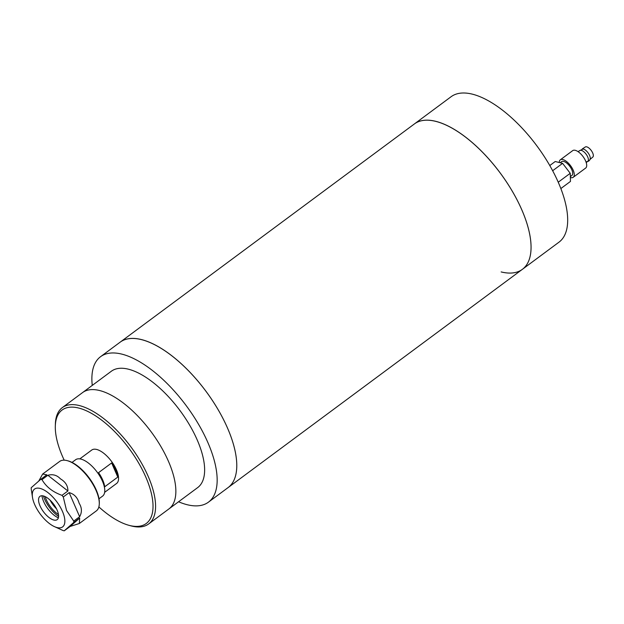 <?xml version="1.0" encoding="UTF-8"?>
<svg xmlns="http://www.w3.org/2000/svg" width="624" height="624" viewBox="0 0 624 624"><rect width="100%" height="100%" fill="white"/><g stroke="black" fill="none" stroke-linecap="round" stroke-linejoin="round"><path stroke-width="0.94" d="M178.565 501.766A90.55 39.632 -126.6 0 0 187.262 504.738A90.55 39.632 -126.6 0 0 208.455 502.148A90.55 39.632 -126.6 0 0 198.416 424.063A90.55 39.632 -126.6 0 0 121.766 354.104A90.55 39.632 -126.6 0 0 100.573 356.686L120.19 342.139A90.55 39.632 53.4 0 1 227.518 428.08A90.55 39.632 53.4 0 1 228.072 487.601A90.55 39.632 -126.6 0 0 218.033 409.508A90.55 39.632 -126.6 0 0 141.383 339.55A90.55 39.632 -126.6 0 0 120.19 342.139L414.469 123.887A90.55 39.632 53.4 0 1 435.661 121.298A90.55 39.632 53.4 0 1 512.32 191.256A90.55 39.632 53.4 0 1 522.35 269.35L558.971 242.182A90.55 39.632 53.4 0 0 548.941 164.096A90.55 39.632 53.4 0 0 472.282 94.138A90.55 39.632 53.4 0 0 451.09 96.728L414.469 123.887A90.55 39.632 53.4 0 1 521.797 209.828A90.55 39.632 53.4 0 1 522.35 269.35A90.55 39.632 53.4 0 1 501.158 271.931M58.367 517.85A17.207 7.527 53.4 0 1 43.657 501.602A17.207 7.527 53.4 0 1 41.972 495.752M57.112 510.104A14.485 6.341 -126.6 0 0 47.564 498.053A14.485 6.341 -126.6 0 0 39.156 497.234A14.485 6.341 -126.6 0 0 40.03 505.877A14.485 6.341 -126.6 0 0 56.129 520.12A14.485 6.341 -126.6 0 0 57.112 510.104M58.586 516.368A19.921 8.72 53.4 0 1 44.671 499.262A19.921 8.72 53.4 0 1 43.462 495.971M45.17 496.618A17.207 7.527 -126.6 0 0 46.277 499.66A17.207 7.527 -126.6 0 0 58.469 514.55M67.244 460.652L68.219 460.918A29.882 13.081 53.4 0 1 96.268 490.035A29.882 13.081 53.4 0 1 99.317 502.85L99.286 503.857A30.787 13.471 -126.6 0 0 96.151 490.651A30.787 13.471 -126.6 0 0 67.244 460.652A30.787 13.471 -126.6 0 0 59.662 461.432L42.658 474.045L46.823 474.825L40.755 479.333A30.787 13.471 53.4 0 1 41.98 479.638L47.861 475.27C52.806 473.951 56.995 475.145 60.427 478.842C65.473 481.798 67.961 485.846 67.899 490.987L62.01 495.347A30.787 13.471 53.4 0 1 63.274 496.993L69.155 492.625C74.209 493.99 77.54 497.539 79.147 503.264C81.97 507.733 82.126 512.226 79.638 516.727L73.749 521.095A30.787 13.471 53.4 0 1 73.788 522.436L79.677 518.068L79.334 523.505L70.122 526.461L64.233 530.821A30.787 13.471 53.4 0 1 63.008 530.517L53.867 526.36A23.54 10.304 -126.6 0 0 62.455 511.423A23.54 10.304 -126.6 0 0 42.806 489.395A23.54 10.304 -126.6 0 0 32.526 497.585A23.54 10.304 -126.6 0 0 34.687 504.551A23.54 10.304 -126.6 0 0 53.867 526.36M79.334 523.505L96.338 510.892A30.787 13.471 -126.6 0 0 99.286 503.857M64.233 530.821L73.788 522.436M73.749 521.095L66.55 510.494L63.274 496.993M32.526 497.585L31.239 489.068A30.787 13.471 53.4 0 1 31.2 487.726L40.755 479.333M38.828 480.917L42.658 474.045M62.01 495.347C52.798 492.055 46.121 486.821 41.98 479.638M56.519 508.841A17.207 7.527 53.4 0 1 50.068 500.136M578.089 151.655L579.836 150.517A6.7 2.933 53.4 0 1 587.714 156.928A6.7 2.933 53.4 0 1 587.816 161.281L586.225 162.63M559.244 162.513A10.865 4.758 53.4 0 1 560.29 159.83A10.865 4.758 53.4 0 1 573.167 170.141A10.865 4.758 53.4 0 1 573.23 177.286A10.865 4.758 53.4 0 1 570.352 177.505M560.29 159.83L572.715 150.618A10.865 4.758 53.4 0 1 585.593 160.93A10.865 4.758 53.4 0 1 585.655 168.074L573.23 177.286M560.165 162.739L561.639 161.647A8.603 3.767 53.4 0 1 571.834 169.814A8.603 3.767 53.4 0 1 571.888 175.469L570.328 176.623M582.247 148.957L585.312 146.975A6.287 2.753 53.4 0 1 592.699 152.981A6.287 2.753 53.4 0 1 592.8 157.069L590.015 159.424M579.493 150.743L583.05 148.988A6.544 2.863 53.4 0 1 589.586 155.446A6.544 2.863 53.4 0 1 590.218 158.652C589.836 160.493 588.705 161.483 586.825 161.608M549.775 165.547L555.212 161.515L562.606 163.348L570.235 173.3L570.469 181.42L560.836 188.565M570.235 173.3L558.223 182.208M562.606 163.348L552.646 170.734M72.025 462.407L75.629 459.732A22.636 9.906 53.4 0 1 80.925 459.092A22.636 9.906 53.4 0 1 100.09 476.58A22.636 9.906 53.4 0 1 102.601 496.103L98.998 498.779M79.825 458.874L91.751 450.037A20.826 9.118 53.4 0 1 96.626 449.444A20.826 9.118 53.4 0 1 114.254 465.527A20.826 9.118 53.4 0 1 116.563 483.491L104.637 492.336M98.561 472.657A20.826 9.118 53.4 0 1 104.707 486.79L117.788 477.087A20.826 9.118 53.4 0 0 111.641 462.953L98.561 472.657M111.641 462.953L117.788 477.087M100.573 356.686A90.55 39.632 -126.6 0 0 92.258 385.398M148.613 523.981L168.893 508.942A72.439 31.699 -126.6 0 0 160.859 446.472A72.439 31.699 -126.6 0 0 99.536 390.507A72.439 31.699 -126.6 0 0 82.586 392.574L111.361 371.233A72.439 31.699 -126.6 0 1 128.31 369.166A72.439 31.699 -126.6 0 1 189.634 425.131A72.439 31.699 -126.6 0 1 197.668 487.601L168.893 508.942A72.439 31.699 -126.6 0 0 160.859 446.472A72.439 31.699 -126.6 0 0 99.536 390.507A72.439 31.699 -126.6 0 0 82.586 392.574L62.314 407.612A72.439 31.699 53.4 0 1 79.264 405.538A72.439 31.699 53.4 0 1 140.587 461.51A72.439 31.699 53.4 0 1 148.613 523.981A72.439 31.699 53.4 0 1 131.664 526.048A72.439 31.699 53.4 0 1 130.767 525.814L128.825 525.283A70.629 30.911 -126.6 0 0 129.698 525.509A70.629 30.911 -126.6 0 0 145.798 477.064A70.629 30.911 -126.6 0 0 78.616 408.018A70.629 30.911 -126.6 0 0 55.318 426.169A70.629 30.911 -126.6 0 0 64.202 460.169M55.318 426.169L55.372 424.156A72.439 31.699 53.4 0 1 62.314 407.612M98.865 506.914A70.629 30.911 -126.6 0 0 128.825 525.283M70.122 526.461L79.677 518.068M79.638 516.727L69.155 492.625M67.899 490.987L47.861 475.27M522.35 269.35L208.455 502.148"/></g></svg>
